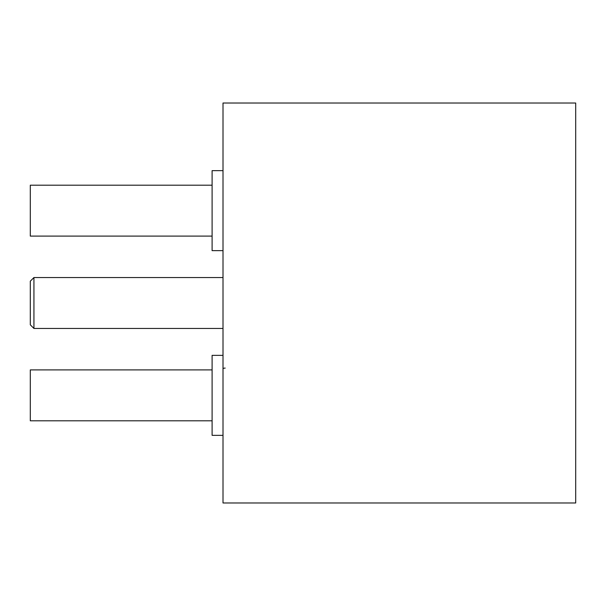 <?xml version="1.0" encoding="UTF-8"?>
<svg xmlns="http://www.w3.org/2000/svg" width="606" height="606" viewBox="0 0 606 606"><rect width="100%" height="100%" fill="white"/><g stroke="black" fill="none" stroke-linecap="round" stroke-linejoin="round"><path stroke-width="0.91" d="M30.3 324.816L30.3 281.184L33.936 277.548L33.936 328.452L30.3 324.816M212.1 420.806L30.3 420.806L30.3 369.902L212.1 369.902M212.1 236.098L30.3 236.098L30.3 185.194L212.1 185.194M223.008 435.35L212.1 435.35L212.1 355.358L223.008 355.358M223.008 250.642L212.1 250.642L212.1 170.65L223.008 170.65M575.7 502.98L575.7 103.02L223.008 103.02L223.008 502.98L575.7 502.98M223.008 368.918A2.182 0.833 0 0 1 225.19 368.084M223.008 328.452L33.936 328.452M223.008 277.548L33.936 277.548"/></g></svg>
